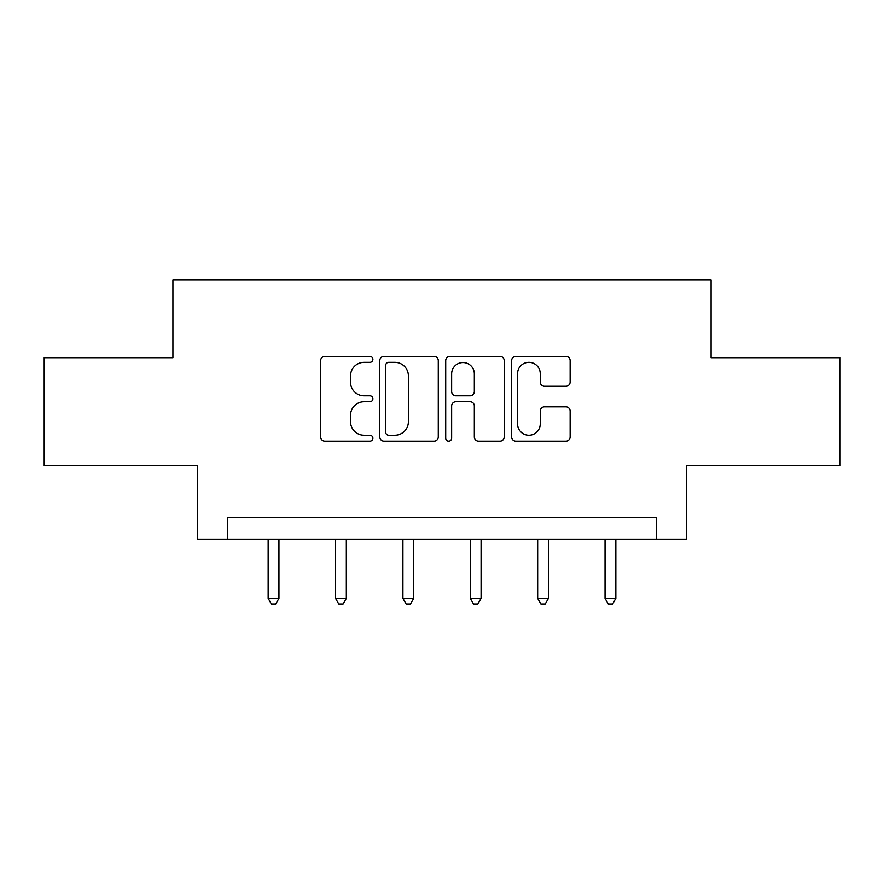 <?xml version="1.0" encoding="UTF-8"?>
<svg xmlns="http://www.w3.org/2000/svg" width="884" height="884" viewBox="0 0 884 884"><rect width="100%" height="100%" fill="white"/><g stroke="black" fill="none" stroke-linecap="round" stroke-linejoin="round"><path stroke-width="1.33" d="M372.893 359.335A2.972 2.972 0 0 0 369.932 356.374L324.881 356.374A4.243 4.243 0 0 0 320.638 360.606L320.638 436.917A4.243 4.243 0 0 0 324.881 441.16L369.932 441.16A2.972 2.972 0 0 0 372.893 438.188A2.972 2.972 0 0 0 369.932 435.226L364.097 435.226A13.569 13.569 0 0 1 350.528 421.657L350.528 415.303A13.569 13.569 0 0 1 364.097 401.734L369.932 401.734A2.972 2.972 0 0 0 372.893 398.761A2.972 2.972 0 0 0 369.932 395.8L364.097 395.8A13.569 13.569 0 0 1 350.528 382.231L350.528 375.866A13.569 13.569 0 0 1 364.097 362.307L369.932 362.307A2.972 2.972 0 0 0 372.893 359.335M565.904 386.253A4.243 4.243 0 0 0 570.147 382.021L570.147 360.606A4.243 4.243 0 0 0 565.904 356.374L515.88 356.374A4.243 4.243 0 0 0 511.637 360.606L511.637 436.917A4.243 4.243 0 0 0 515.88 441.16L565.904 441.16A4.243 4.243 0 0 0 570.147 436.917L570.147 411.06A4.243 4.243 0 0 0 565.904 406.817L544.489 406.817A4.243 4.243 0 0 0 540.257 411.06L540.257 423.889A11.337 11.337 0 0 1 528.908 435.226A11.337 11.337 0 0 1 517.571 423.889L517.571 373.645A11.337 11.337 0 0 1 528.908 362.307A11.337 11.337 0 0 1 540.257 373.645L540.257 382.021A4.243 4.243 0 0 0 544.489 386.253L565.904 386.253M656.237 539.141L686.47 539.141L686.47 465.713L839.8 465.713L839.8 357.733L711.09 357.733L711.09 279.985L172.91 279.985L172.91 357.733L44.2 357.733L44.2 465.713L197.53 465.713L197.53 539.141L656.237 539.141L656.237 517.538L227.763 517.538L227.763 539.141M438.287 360.606A4.243 4.243 0 0 0 434.055 356.374L384.021 356.374A4.243 4.243 0 0 0 379.788 360.606L379.788 436.917A4.243 4.243 0 0 0 384.021 441.16L434.055 441.16A4.243 4.243 0 0 0 438.287 436.917L438.287 360.606M449.945 356.374L499.979 356.374A4.243 4.243 0 0 1 504.212 360.606L504.212 436.917A4.243 4.243 0 0 1 499.979 441.16L478.564 441.16A4.243 4.243 0 0 1 474.332 436.917L474.332 405.977A4.243 4.243 0 0 0 470.089 401.734L455.89 401.734A4.243 4.243 0 0 0 451.647 405.977L451.647 438.188A2.972 2.972 0 0 1 448.674 441.16A2.972 2.972 0 0 1 445.713 438.188L445.713 360.606A4.243 4.243 0 0 1 449.945 356.374M388.684 362.307A2.972 2.972 0 0 0 385.722 365.269L385.722 432.254A2.972 2.972 0 0 0 388.684 435.226L394.839 435.226A13.569 13.569 0 0 0 408.397 421.657L408.397 375.866A13.569 13.569 0 0 0 394.839 362.307L388.684 362.307M474.332 373.855A11.337 11.337 0 0 0 462.984 362.517A11.337 11.337 0 0 0 451.647 373.855L451.647 391.557A4.243 4.243 0 0 0 455.89 395.8L470.089 395.8A4.243 4.243 0 0 0 474.332 391.557L474.332 373.855M268.15 539.141L268.15 598.402L278.946 598.402L278.946 539.141M278.946 598.402L275.709 604.015L271.388 604.015L268.15 598.402M335.533 539.141L335.533 598.402L346.329 598.402L346.329 539.141M346.329 598.402L343.091 604.015L338.771 604.015L335.533 598.402M402.916 539.141L402.916 598.402L413.712 598.402L413.712 539.141M413.712 598.402L410.474 604.015L406.154 604.015L402.916 598.402M470.288 539.141L470.288 598.402L481.084 598.402L481.084 539.141M481.084 598.402L477.846 604.015L473.526 604.015L470.288 598.402M537.671 539.141L537.671 598.402L548.467 598.402L548.467 539.141M548.467 598.402L545.229 604.015L540.909 604.015L537.671 598.402M605.054 539.141L605.054 598.402L615.85 598.402L615.85 539.141M615.85 598.402L612.612 604.015L608.291 604.015L605.054 598.402"/></g></svg>
